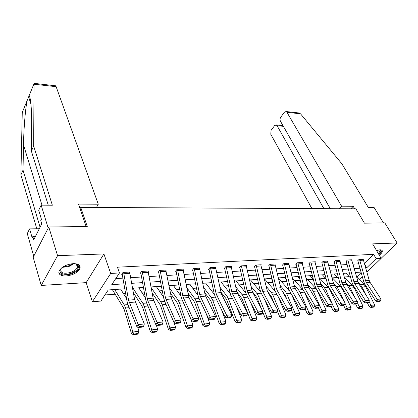 <?xml version="1.0" encoding="UTF-8"?>
<svg xmlns="http://www.w3.org/2000/svg" width="418" height="418" viewBox="0 0 418 418"><rect width="100%" height="100%" fill="white"/><g stroke="black" fill="none" stroke-linecap="round" stroke-linejoin="round"><path stroke-width="0.63" d="M66.049 275.99C72.91 275.154 77.544 272.708 79.942 268.643C80.852 265.357 78.61 263.69 73.207 263.643C66.378 264.411 61.702 266.82 59.178 270.88C58.201 274.318 60.49 276.021 66.049 275.99M379.304 255.231C381.341 253.606 382.35 252.211 382.329 251.046C382.214 250.189 381.425 249.776 379.957 249.823L376.566 250.591M124.857 288.791L108.246 289.967L100.926 301.059L92.378 301.749L110.686 273.44L119.475 272.954L111.758 284.648L124 283.843M86.181 282.631L103.904 253.94L57.579 255.675L48.786 226.984L33.2 257.295L41.215 285.447L86.181 282.631L92.378 301.749M104.939 294.977L115.075 294.215M123.456 293.588L125.656 293.42M141.681 292.219L144.294 292.02M159.3 290.891L162.294 290.667M176.339 289.611L179.688 289.36M192.823 288.373L196.507 288.096M208.786 287.176L212.778 286.873M224.241 286.016L228.526 285.693M239.227 284.888L243.778 284.548M253.752 283.796L258.554 283.435M267.844 282.74L272.881 282.359M281.523 281.711L286.774 281.319M294.8 280.713L300.255 280.306M307.7 279.746L313.338 279.323M320.235 278.806L325.643 278.398M332.42 277.886L337.582 277.5M344.317 276.993L349.202 276.627M57.579 255.675L41.215 285.447M381.122 258.319L397.1 242.968L372.61 243.882L381.164 258.387L366.915 272.076M48.786 226.984L87.268 226.519L80.742 207.401L355.911 208.812L364.433 223.16L384.826 222.914L397.1 242.968M80.742 207.401L80.052 208.671M364.47 263.267L373.608 254.332L117.427 267.196L119.475 272.954M115.76 278.576L123.012 278.137M130.745 277.667L141.582 277.009M149.148 276.554L159.514 275.922M166.923 275.472L176.851 274.872M184.103 274.433L193.612 273.853M200.718 273.424L209.831 272.87M216.801 272.447L225.532 271.914M232.366 271.501L240.742 270.995M247.446 270.587L255.482 270.101M262.06 269.699L269.772 269.234M276.23 268.842L283.634 268.393M289.977 268.006L297.088 267.572M303.322 267.196L310.151 266.783M316.274 266.412L322.837 266.01M328.856 265.649L335.168 265.263M341.083 264.907L347.149 264.537M352.97 264.186L358.806 263.831M363.289 259.343L359.13 259.343L357.573 260.889L357.944 260.863M351.737 259.991L347.462 259.991L345.916 261.553L346.292 261.532M339.86 260.66L340.121 260.398L335.466 260.654L333.925 262.238L334.311 262.217M327.644 261.349L327.911 261.072L323.124 261.339L321.588 262.943L321.991 262.917M315.073 262.06L315.35 261.767L310.422 262.039L308.897 263.664L309.31 263.643L309.168 263.377M302.136 262.791L302.418 262.483L297.344 262.765L295.829 264.411L296.252 264.385M288.807 263.544L289.099 263.22L283.874 263.507L282.369 265.179L282.808 265.153M275.081 264.322L275.378 263.977L269.991 264.275L268.502 265.968L268.952 265.947L268.8 265.634M260.926 265.122L261.24 264.761L255.68 265.069L254.207 266.788L254.672 266.762M246.333 265.952L246.651 265.571L240.92 265.885L239.462 267.63L239.942 267.598M231.269 266.804L231.603 266.402L225.689 266.731L224.247 268.497L224.743 268.466M215.725 267.692L216.069 267.259L209.961 267.598L208.54 269.391L209.052 269.364L208.88 268.967M199.673 268.607L200.029 268.147L193.717 268.497L192.317 270.321L192.844 270.289M183.084 269.558L183.45 269.067L176.929 269.427L175.55 271.277L176.098 271.245L175.915 270.791M165.93 270.54L166.312 270.012L159.566 270.389L158.218 272.264L158.783 272.233M148.186 271.564L148.583 270.995L141.597 271.381L140.281 273.288L140.866 273.257L140.667 272.729M129.815 272.625L130.233 272.013L123.002 272.411L121.711 274.349L122.317 274.312M103.904 253.94L110.686 273.44M373.608 254.332L376.148 258.669L381.164 258.387M361.079 272.081L355.237 272.494M349.411 272.907L343.34 273.335M337.415 273.753L331.098 274.203M325.073 274.626L318.5 275.091M312.371 275.525L305.532 276.011M299.293 276.45L292.172 276.951M285.823 277.4L278.409 277.928M271.94 278.383L264.213 278.931M257.624 279.396L249.577 279.966M242.858 280.441L234.467 281.037M227.622 281.518L218.87 282.14M211.884 282.631L202.756 283.279M195.629 283.785L186.104 284.459M178.831 284.971L168.877 285.677M161.452 286.199L151.055 286.936M143.473 287.474L132.605 288.242M356.925 277.259L361.33 272.996M362.301 276.512L359.187 279.501M365.745 267.87L366.696 267.807L376.148 258.669M131.738 283.331L142.595 282.61M150.166 282.113L160.554 281.424M167.968 280.938L177.911 280.279M185.174 279.799L194.694 279.172M201.81 278.701L210.933 278.095M217.909 277.636L226.65 277.061M233.49 276.606L241.876 276.052M248.585 275.608L256.631 275.081M263.215 274.642L270.932 274.135M277.395 273.706L284.804 273.215M291.153 272.797L298.269 272.327M304.503 271.914L311.342 271.465M317.466 271.063L324.039 270.624M330.058 270.227L336.37 269.809M342.29 269.422L348.361 269.02M354.182 268.633L360.023 268.246M364.82 264.526L366.696 267.807M363.169 259.123L369.261 280.504L370.076 282.333L380.929 298.99L377.24 299.382L378.076 300.965L377.454 301.624L380.035 301.341L380.657 300.688L378.076 300.965M357.818 260.644L363.691 281.549L364.904 284.303L375.698 301.033L377.24 299.382L366.398 282.641L365.583 280.807L359.501 259.327M375.698 301.033L377.454 301.624M380.657 300.688L380.929 298.99M345.879 273.153L350.874 278.31M367.338 302.721L369.235 306.64L370.933 305.349L369.084 301.54M365.729 294.617L362.04 287.014L360.405 284.674L357.933 282.202M349.704 273.978L348.685 272.954M371.581 306.927L370.902 307.439L373.478 307.146L374.162 306.629L371.581 306.927L370.933 305.349L374.617 304.936L365.713 286.685L364.073 284.36L356.392 276.726M374.617 304.936L374.162 306.629M370.902 307.439L369.235 306.64M379.779 249.833C381.655 250.413 381.294 251.871 378.703 254.212M378.353 253.621L380.281 250.664L379.628 249.844M378.912 254.562C380.923 252.953 381.916 251.568 381.895 250.413L381.859 250.22M74.43 263.638L74.958 263.716C81.238 264.62 78.469 270.989 70.966 273.325C63.055 276.214 56.55 272.212 62.052 267.567M61.305 268.319L60.798 269.202C60.338 273.064 63.63 274.145 70.668 272.437C74.174 271.172 76.426 269.505 77.419 267.431C78.025 265.77 77.372 264.563 75.465 263.821M58.844 272.494C60.756 275.29 64.879 275.775 71.212 273.962C75.564 272.39 78.354 270.321 79.587 267.745L79.812 265.806M354.689 208.807L353.194 206.288L341.579 206.194L286.947 112.306L286.027 111.528L284.35 112.301L280.724 117.249C279.929 118.545 279.83 119.851 280.431 121.163L330.335 208.681M341.579 206.194L339.275 208.728M298.509 112.923L300.526 113.816L341.887 163.814L368.289 207.406L374.053 207.443L383.515 222.93M282.667 125.536L283.289 126.304L277.082 125.708L276.146 124.909L274.574 125.646L271.063 130.432L270.78 134.277L311.896 208.587M277.082 125.708L323.887 208.65M353.194 206.288L350.885 208.786M283.331 126.246L330.257 208.681M55.15 85.721L56.132 86.678L34.036 84.227L34.276 83.386M48.263 205.196L31.387 151.133L31.611 125.917C31.862 108.22 30.425 94.489 28.79 96.501L27.295 100.163C25.613 106.334 23.758 127.668 23.507 144.889L23.027 170.1L40.076 227.204M31.387 151.133L33.649 146.002L52.36 205.228L41.163 205.149L48.19 228.139L33.743 256.234L27.28 233.599L29.589 228.871L32.181 237.837L32.823 236.551L33.759 239.791L41.737 223.891L40.755 220.62L41.429 219.267L38.691 210.212L41.163 205.149M34.036 84.227L33.649 146.002M39.308 228.74L29.589 228.871M22.875 110.979L22.243 113.074L20.9 174.917L23.027 170.1M20.9 174.917L36.8 228.771M96.438 207.485L98.287 204.224L56.132 86.678M86.134 226.535L78.485 204.062L98.287 204.224M35.41 236.499L32.823 236.551M351.616 259.761L358.492 283.305L369.308 300.218L365.515 300.62L366.361 302.224L365.745 302.893L368.404 302.606L369.021 301.937L366.361 302.224M346.161 261.302L352.013 282.511L353.226 285.306L363.974 302.292L365.515 300.62L354.715 283.623L353.9 281.758L347.844 259.97M363.974 302.292L365.745 302.893M369.021 301.937L369.308 300.218M339.735 260.419L345.77 282.422L346.579 284.308L357.353 301.482L353.445 301.89L354.307 303.52L353.696 304.194L356.429 303.902L357.045 303.228L354.307 303.52M334.181 261.971L340.001 283.503L341.208 286.335L351.914 303.583L353.445 301.89L342.692 284.632L341.882 282.74L335.858 260.633M351.914 303.583L353.696 304.194M357.045 303.228L357.353 301.482M334.275 273.978L338.721 278.66M355.645 303.985L357.531 307.961L359.224 306.66L357.191 302.386M354.898 297.569L350.368 288.049L348.737 285.677L345.869 282.746M337.556 274.276L337.07 273.78M359.893 308.259L359.214 308.777L361.863 308.474L362.542 307.956L359.893 308.259L359.224 306.66L363.012 306.237L354.145 287.715L352.515 285.353L344.338 277.071M363.012 306.237L362.542 307.956M359.214 308.777L357.531 307.961M322.351 274.819L326.207 278.989M343.617 305.286L345.493 309.33L347.18 308.009L344.96 303.243M343.789 300.735L338.366 289.115L336.746 286.706L333.491 283.32M347.865 309.628L347.186 310.156L349.913 309.842L350.592 309.315L347.865 309.628L347.18 308.009L351.078 307.57L342.248 288.77L340.623 286.372L331.934 277.39M351.078 307.57L350.592 309.315M347.186 310.156L345.493 309.33M327.513 261.093L333.517 283.425L334.327 285.337L345.043 302.778L341.02 303.202L341.903 304.858L341.292 305.542L344.103 305.234L344.719 304.555L341.903 304.858M321.855 262.666L327.644 284.522L328.846 287.396L339.494 304.921L341.02 303.202L330.319 285.672L329.515 283.749L323.532 261.334L327.524 261.114M339.494 304.921L341.292 305.542M344.719 304.555L345.043 302.778M314.942 261.788L320.909 284.454L321.708 286.393L332.367 304.116L328.224 304.555L329.123 306.232L328.511 306.922L331.411 306.608L332.023 305.919L329.123 306.232M310.835 262.018L316.787 284.789L317.586 286.738L328.224 304.555L326.709 306.289L316.118 288.488L314.926 285.567L309.32 263.659M326.709 306.289L328.511 306.922M332.023 305.919L332.367 304.116M302 262.504L307.92 285.515L308.714 287.485L319.31 305.495L315.036 305.945L315.951 307.648L315.344 308.348L318.333 308.024L318.939 307.324L315.951 307.648M296.111 264.108L301.827 286.644L303.013 289.611L313.531 307.705L315.036 305.945L304.471 287.84L303.677 285.86L297.768 262.739M313.531 307.705L315.344 308.348M318.939 307.324L319.31 305.495M310.093 275.687L313.328 279.281M331.239 306.629L333.104 310.731L334.787 309.398L326.014 290.212L324.405 287.762L320.763 283.895M335.482 311.039L334.808 311.572L337.619 311.248L338.293 310.72L335.482 311.039L334.787 309.398L338.799 308.949L330.011 289.857L328.396 287.422L319.169 277.677M338.799 308.949L338.293 310.72M334.808 311.572L333.104 310.731M297.485 276.58L300.061 279.532M318.443 307.899L320.35 312.178L322.022 310.825L313.301 291.341L311.703 288.854L307.653 284.454M322.738 312.492L322.069 313.03L324.958 312.701L325.627 312.162L322.738 312.492L322.022 310.825L326.155 310.365L317.419 290.975L315.815 288.498L306.013 277.928M326.155 310.365L325.627 312.162M322.069 313.03L320.35 312.178M284.512 277.495L286.387 279.736M297.151 291.774L299.33 295.568M305.208 309.069L307.214 313.667L308.871 312.298L300.218 292.501L298.624 289.977L294.147 284.992M303.395 290.27L292.464 278.132M309.602 313.991L308.939 314.535L311.917 314.195L312.586 313.646L309.602 313.991L308.871 312.298L313.129 311.823L304.388 291.983M313.129 311.823L312.586 313.646M308.939 314.535L307.214 313.667M288.671 263.246L294.544 286.607L295.333 288.608L305.845 306.916L301.446 307.382L302.376 309.106L301.775 309.822L304.858 309.487L305.459 308.777L302.376 309.106M282.657 264.86L288.336 287.756L289.507 290.771L299.946 309.163L301.446 307.382L290.954 288.974L290.17 286.962L284.318 263.502L288.676 263.262M299.946 309.163L301.775 309.822M305.459 308.777L305.845 306.916M271.162 278.44L272.29 279.882M282.657 291.769L285.133 295.113L287.014 299.549M291.56 310.234L293.671 315.198L295.322 313.813L286.732 293.697L285.154 291.132L280.222 285.504M289.47 290.703L278.493 278.284M296.069 315.533L295.411 316.081L298.483 315.731L299.142 315.182L296.069 315.533L295.322 313.813L299.706 313.322L291.565 294.397M299.706 313.322L299.142 315.182M295.411 316.081L293.671 315.198M274.934 264.004L280.755 287.73L281.539 289.768L291.968 308.38L287.422 308.86L288.373 310.616L287.777 311.337L290.954 310.992L291.555 310.271L288.373 310.616M270.446 264.254L276.246 288.101L277.024 290.144L287.422 308.86L285.938 310.668L275.587 291.968L274.427 288.901L268.962 265.963M285.938 310.668L287.777 311.337M291.555 310.271L291.968 308.38M257.41 279.412L257.749 279.95M267.698 291.67L271.251 296.367L274.37 303.896M277.364 311.117L279.715 316.781L281.345 315.381L272.839 294.93L271.272 292.323L265.858 285.98M275.284 291.377L264.547 278.91M282.119 317.121L281.466 317.68L284.632 317.319L285.285 316.76L282.119 317.121L281.345 315.381L285.87 314.874L278.367 296.989M285.87 314.874L285.285 316.76M281.466 317.68L279.715 316.781M260.78 264.787L267.311 290.959L277.646 309.895L272.954 310.386L273.926 312.168L273.335 312.899L276.617 312.544L277.207 311.818L273.926 312.168M254.515 266.428L260.085 290.082L261.234 293.196L271.481 312.22L272.954 310.386L262.661 291.351L261.887 289.272L256.145 265.043M271.481 312.22L273.335 312.899M277.207 311.818L277.646 309.895M252.341 291.571L256.939 297.658L261.381 308.667M262.729 312.006L265.315 318.411L266.935 316.996L258.512 296.2L256.96 293.551L251.04 286.424M260.722 292.109L250.486 279.903M267.724 318.762L267.076 319.326L270.341 318.955L270.995 318.391L267.724 318.762L266.935 316.996L271.601 316.473L264.777 299.774M271.601 316.473L270.995 318.391M267.076 319.326L265.315 318.411M246.176 265.597L251.871 290.087L252.639 292.192L262.859 311.452L258.021 311.964L259.008 313.772L258.423 314.514L261.809 314.148L262.399 313.406L259.008 313.772M239.78 267.248L245.288 291.304L246.427 294.465L256.558 313.819L258.021 311.964L247.832 292.595L247.069 290.479L241.4 265.858M256.558 313.819L258.423 314.514M262.399 313.406L262.859 311.452M236.86 291.832L242.174 298.99L250.455 320.094L252.059 318.657L243.731 297.511L242.2 294.815L235.742 286.811M245.742 292.882L235.998 280.927M252.869 320.454L252.226 321.029L255.602 320.643L256.244 320.068L252.869 320.454L252.059 318.657L256.877 318.119L250.784 302.784M256.877 318.119L256.244 320.068M252.226 321.029L250.455 320.094M231.117 266.428L236.734 291.325L237.492 293.462L247.592 313.061L242.592 313.589L243.6 315.428L243.02 316.186L246.521 315.804L247.101 315.052L243.6 315.428M224.576 268.095L230.02 292.558L231.144 295.777L241.149 315.475L242.592 313.589L232.533 293.88L231.781 291.727L226.195 266.721L231.123 266.449M241.149 315.475L243.02 316.186M247.101 315.052L247.592 313.061M221.017 292.213L225.939 298.53L226.943 300.359L235.115 321.834L236.698 320.381L228.479 298.865L226.969 296.122L219.936 287.145M230.308 293.682L221.054 281.983M237.534 322.205L236.896 322.785L240.381 322.382L241.019 321.808L237.534 322.205L236.698 320.381L241.677 319.822L236.363 306.054M241.677 319.822L241.019 321.808M236.896 322.785L235.115 321.834M215.568 267.29L221.101 292.6L221.848 294.779L231.812 314.728L226.645 315.276L227.679 317.142L227.105 317.905L230.72 317.513L231.295 316.755L227.679 317.142M210.473 267.572L215.986 293.018L216.728 295.207L226.645 315.276L225.224 317.184L215.354 297.135L214.246 293.859L209.063 269.385M225.224 317.184L227.105 317.905M231.295 316.755L231.812 314.728M204.668 292.548L210.223 299.915L211.21 301.78L219.267 323.631L220.829 322.158L212.725 300.265L211.236 297.47L203.608 287.401M214.397 294.507L205.64 283.075M221.686 324.007L221.059 324.598L224.659 324.185L225.286 323.6L221.686 324.007L220.829 322.158L225.971 321.578L221.498 309.618M225.971 321.578L225.286 323.6M221.059 324.598L219.267 323.631M199.506 268.178L204.951 293.922L205.687 296.132L215.505 316.452L210.16 317.016L211.21 318.913L210.646 319.692L214.387 319.284L214.956 318.511L211.21 318.913M192.667 269.866L197.954 295.202L199.041 298.536L208.754 318.955L210.16 317.016L200.394 296.576L199.663 294.35L194.25 268.471M208.754 318.955L210.646 319.692M214.956 318.511L215.505 316.452M187.76 292.793L193.989 301.347L194.96 303.243L202.887 325.486L204.423 323.992L196.45 301.707L194.987 298.865L186.721 287.574M197.98 295.343L189.73 284.198M205.306 325.873L204.689 326.474L208.41 326.045L209.031 325.45L205.306 325.873L204.423 323.992L209.742 323.396L206.168 313.516M209.742 323.396L209.031 325.45M204.689 326.474L202.887 325.486M182.912 269.098L188.978 297.538L198.628 318.229L193.1 318.814L194.177 320.747L193.623 321.531L197.489 321.113L198.048 320.329L194.177 320.747M177.478 269.396L182.786 295.73L183.507 297.997L193.1 318.814L191.716 320.784L182.175 299.978L181.109 296.587L176.109 271.266M191.716 320.784L193.623 321.531M198.048 320.329L198.628 318.229M170.267 292.929L177.211 302.831L178.167 304.759L185.942 327.404L187.457 325.894L179.63 303.202L178.193 300.307L169.253 287.631M181.025 296.184L173.303 285.363M188.366 327.806L187.76 328.412L191.611 327.968L192.217 327.367L188.366 327.806L187.457 325.894L192.959 325.277L190.352 317.805M192.959 325.277L192.217 327.367M187.76 328.412L185.942 327.404M165.753 270.044L171.699 298.985L181.166 320.073L175.435 320.679L176.537 322.644L175.994 323.443L180.001 323.01L180.55 322.215L176.537 322.644M158.589 271.747L163.684 298.024L164.729 301.477L174.081 322.675L175.435 320.679L166.035 299.46L165.329 297.156L160.131 270.357M174.081 322.675L175.994 323.443M180.55 322.215L181.166 320.073M152.162 292.934L159.859 304.356L160.794 306.326L168.417 329.389L169.901 327.858L162.231 304.748L160.826 301.796L151.17 287.558M163.49 296.994L156.327 286.565M170.837 329.802L170.241 330.413L174.222 329.959L174.823 329.347L170.837 329.802L169.901 327.858L175.597 327.221L174.024 322.555M175.597 327.221L174.823 329.347M170.241 330.413L168.417 329.389M148.003 271.026L153.119 298.149L153.814 300.49L163.077 321.98L157.142 322.607L158.27 324.608L157.738 325.418L161.886 324.969L162.424 324.164L158.27 324.608M148.014 271.052L142.193 271.371L147.261 298.63L147.946 300.981L157.142 322.607L155.815 324.634L146.671 303.024L145.647 299.507L140.871 273.278M155.815 324.634L157.738 325.418M162.424 324.164L163.077 321.98M133.405 292.772L141.911 305.939L142.82 307.946L150.266 331.448L151.724 329.896L144.226 306.347L142.851 303.337L133.023 288.211M145.333 297.757L138.776 287.803M152.685 331.871L152.1 332.493L156.227 332.023L156.813 331.401L152.685 331.871L151.724 329.896L157.617 329.232L156.186 324.786M157.617 329.232L156.813 331.401M152.1 332.493L150.266 331.448M129.632 272.045L134.617 299.664L144.33 323.96L138.175 324.608L139.33 326.646L138.813 327.472L143.118 327.001L143.64 326.186L139.33 326.646M122.113 273.743L126.973 301.049L127.965 304.633L136.879 326.667L138.175 324.608L128.545 300.155L123.608 272.379M136.879 326.667L138.813 327.472M143.64 326.186L144.33 323.96M112.379 289.674L123.32 307.58L124.214 309.623L131.466 333.58L132.882 332.002L125.583 307.998L124.245 304.931L114.668 289.512M126.523 298.457L120.619 289.089M133.88 334.019L133.311 334.646L137.585 334.154L138.154 333.527L133.88 334.019L132.882 332.002L138.995 331.317L137.658 326.991M138.995 331.317L138.154 333.527M133.311 334.646L131.466 333.58M363.179 259.139L359.511 259.343M369.261 280.504L365.583 280.807M370.076 282.333L366.398 282.641M363.608 260.174L359.94 260.383M362.04 287.014L365.713 286.685M360.405 284.674L364.073 284.36M74.023 263.627L68.824 266.564L62.386 267.327M63.337 266.694L68.599 265.874L72.889 263.664M300.526 113.816L286.947 112.306M34.004 83.736L28.79 96.501M27.295 100.163L22.285 112.432M29.511 99.693L30.091 98.282M41.978 205.154L23.507 144.889M351.622 259.777L347.854 259.986M357.683 281.45L353.9 281.758M358.492 283.305L354.715 283.623M352.05 260.827L348.278 261.041M339.745 260.435L335.868 260.649M345.77 282.422L341.882 282.74M346.579 284.308L342.692 284.632M340.168 261.501L336.291 261.72M350.368 288.049L354.145 287.715M348.737 285.677L352.515 285.353M338.366 289.115L342.248 288.77M336.746 286.706L340.623 286.372M333.517 283.425L329.515 283.749M334.327 285.337L330.319 285.672M327.947 262.196L323.955 262.42M314.953 261.809L310.846 262.034M320.909 284.454L316.787 284.789M321.708 286.393L317.586 286.738M315.371 262.906L311.264 263.141M302.01 262.525L297.778 262.76M307.92 285.515L303.677 285.86M308.714 287.485L304.471 287.84M302.423 263.638L298.196 263.878M326.014 290.212L330.011 289.857M324.405 287.762L328.396 287.422M313.301 291.341L317.419 290.975M311.703 288.854L315.815 288.498M300.218 292.501L304.45 292.125M298.624 289.977L302.857 289.611M294.544 286.607L290.17 286.962M295.333 288.608L290.954 288.974M289.094 264.395L284.731 264.641M286.732 293.697L290.954 293.321M285.154 291.132L289.502 290.756M274.945 264.024L270.451 264.27M280.755 287.73L276.246 288.101M281.539 289.768L277.024 290.144M275.352 265.174L270.864 265.425M272.839 294.93L277.024 294.559M271.272 292.323L275.582 291.952M260.785 264.808L256.156 265.064M266.538 288.89L261.887 289.272M267.311 290.959L262.661 291.351M261.193 265.973L256.563 266.235M258.512 296.2L262.656 295.834M256.96 293.551L261.229 293.185M246.186 265.613L241.411 265.879M251.871 290.087L247.069 290.479M252.639 292.192L247.832 292.595M246.589 266.804L241.813 267.071M243.731 297.511L247.832 297.151M242.2 294.815L246.421 294.455M236.734 291.325L231.781 291.727M237.492 293.462L232.533 293.88M231.52 267.656L226.587 267.933M228.479 298.865L232.528 298.509M226.969 296.122L231.133 295.766M215.573 267.311L210.484 267.593M221.101 292.6L215.986 293.018M221.848 294.779L216.728 295.207M215.965 268.534L210.871 268.826M212.725 300.265L216.723 299.91M211.236 297.47L215.348 297.12M199.517 268.199L194.255 268.492M204.951 293.922L199.663 294.35M205.687 296.132L200.394 296.576M199.898 269.448L194.636 269.746M196.45 301.707L200.384 301.362M194.987 298.865L199.036 298.52M182.922 269.119L177.483 269.417M188.257 295.28L182.786 295.73M188.978 297.538L183.507 297.997M183.298 270.389L177.859 270.692M179.63 303.202L183.497 302.862M178.193 300.307L182.17 299.962M165.763 270.07L160.141 270.378M170.993 296.691L165.329 297.156M171.699 298.985L166.035 299.46M166.134 271.36L160.507 271.679M162.231 304.748L166.024 304.409M160.826 301.796L164.723 301.462M153.119 298.149L147.261 298.63M153.814 300.49L147.946 300.981M148.374 272.364L142.554 272.693M144.226 306.347L147.935 306.018M142.851 303.337L146.666 303.008M129.643 272.066L123.613 272.4M134.617 299.664L128.545 300.155M135.291 302.042L129.214 302.554M129.993 273.403L123.963 273.748M125.583 307.998L129.199 307.679M124.245 304.931L127.96 304.612M379.873 249.974L380.281 250.664M76.405 264.265L77.419 267.431M276.146 124.909L282.751 125.546M299.168 112.996L286.027 111.528M30.974 104.166L28.576 96.824M55.437 85.753L34.088 83.365"/></g></svg>
